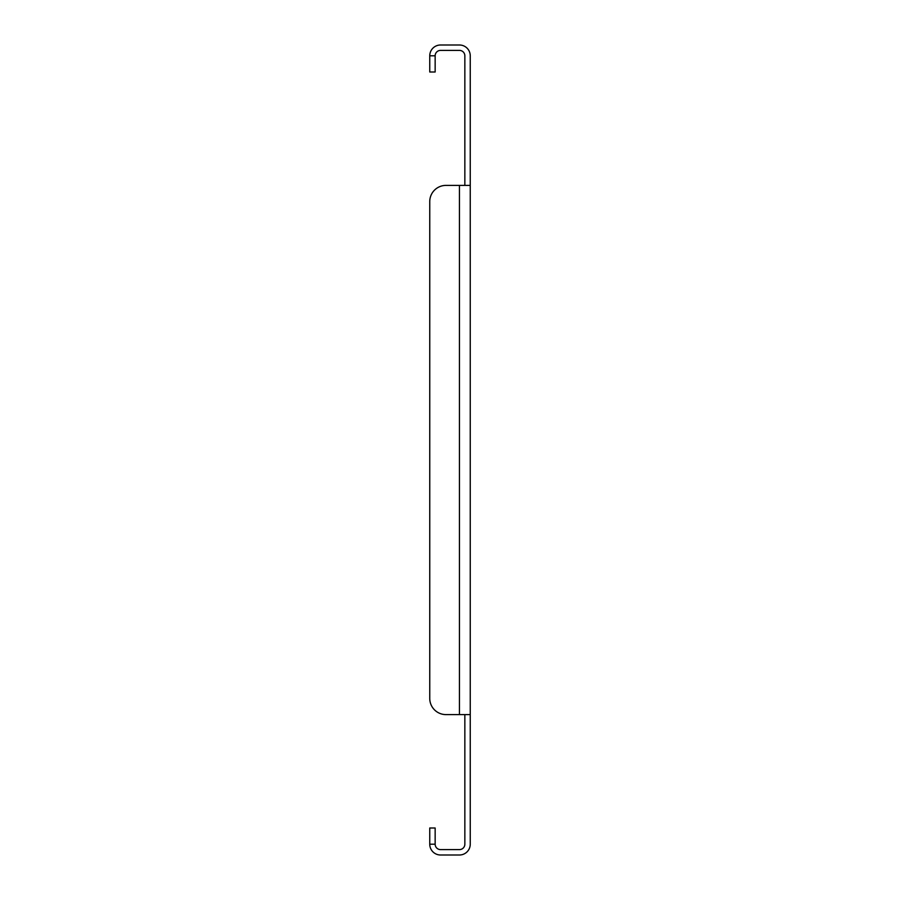 <?xml version="1.0" encoding="UTF-8"?>
<svg xmlns="http://www.w3.org/2000/svg" width="900" height="900" viewBox="0 0 900 900"><rect width="100%" height="100%" fill="white"/><g stroke="black" fill="none" stroke-linecap="round" stroke-linejoin="round"><path stroke-width="1.35" d="M470.25 185.4L470.25 714.6L459.45 714.6L459.45 185.4L445.95 185.4L470.25 185.4L470.25 55.8A10.8 10.8 0 0 0 459.45 45L440.55 45A10.8 10.8 0 0 0 429.75 55.8L429.75 72L435.15 72L435.15 55.8L429.75 55.8M464.85 185.4L464.85 55.8A5.4 5.4 0 0 0 459.45 50.4L440.55 50.4A5.4 5.4 0 0 0 435.15 55.8M435.15 844.2L429.75 844.2L429.75 828L435.15 828L435.15 844.2A5.4 5.4 0 0 0 440.55 849.6L459.45 849.6A5.4 5.4 0 0 0 464.85 844.2L464.85 714.6M429.75 844.2A10.8 10.8 0 0 0 440.55 855L459.45 855A10.8 10.8 0 0 0 470.25 844.2L470.25 714.6M429.75 201.6L429.75 698.4L429.75 201.6A16.2 16.2 0 0 1 445.95 185.4M429.75 698.4A16.2 16.2 0 0 0 445.95 714.6L459.45 714.6"/></g></svg>
